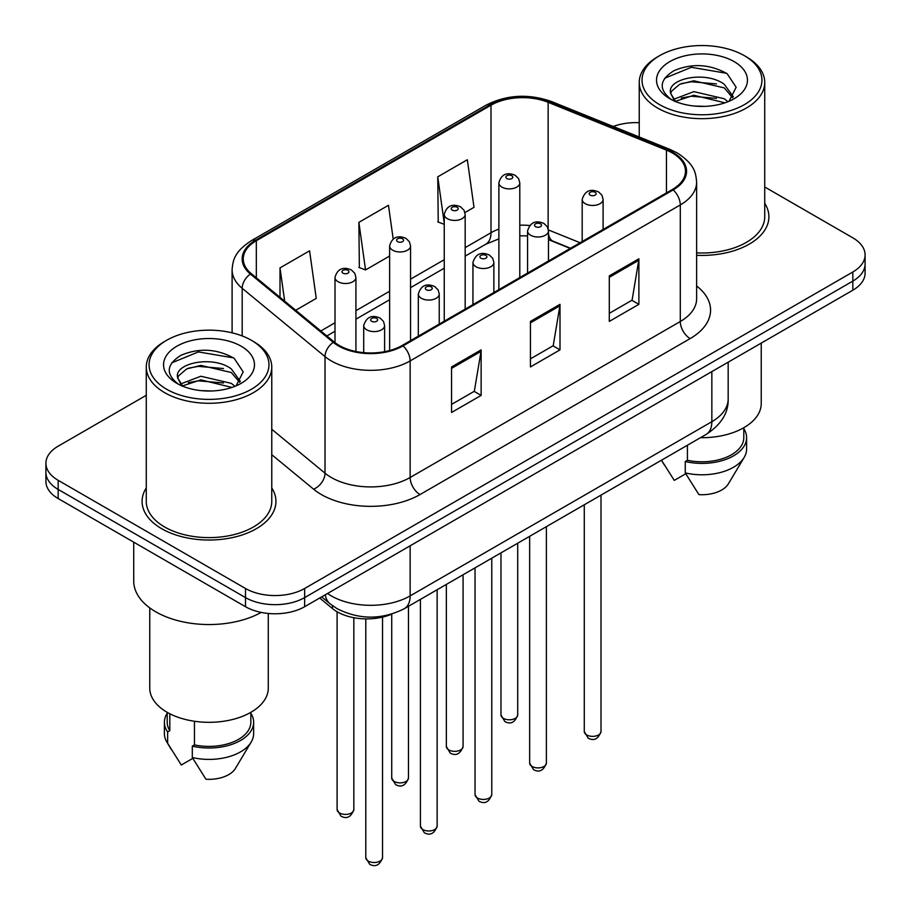<?xml version="1.0" encoding="UTF-8"?>
<svg xmlns="http://www.w3.org/2000/svg" width="911" height="911" viewBox="0 0 911 911"><rect width="100%" height="100%" fill="white"/><g stroke="black" fill="none" stroke-linecap="round" stroke-linejoin="round"><path stroke-width="1.37" d="M570.24 248.441L549.435 240.026A55.776 32.204 0 0 0 548.479 239.65M392.151 613.934A41.826 24.153 180 0 1 332.515 608.594L319.693 598.015M146.272 487.943A66.924 38.638 0 0 0 142.093 501.392A66.924 38.638 0 0 0 161.691 528.71A66.924 38.638 0 0 0 234.628 537.091A66.924 38.638 0 0 0 275.942 501.392A66.924 38.638 0 0 0 271.763 487.943A66.924 38.638 0 0 1 275.942 501.392A66.924 38.638 0 0 1 234.628 537.091A66.924 38.638 0 0 1 161.691 528.71A66.924 38.638 0 0 1 142.093 501.392A66.924 38.638 0 0 1 146.272 487.943M672.409 153.025A44.616 25.759 180 0 1 685.471 171.245A44.616 25.759 180 0 1 672.409 189.454L402.263 345.417A44.616 25.759 180 0 1 334.166 341.978L251.334 273.687A44.616 25.759 180 0 1 243.26 258.906A44.616 25.759 180 0 1 256.333 240.698L491.006 105.198A44.616 25.759 180 0 1 548.149 102.317L666.442 150.144A44.616 25.759 180 0 1 672.409 153.025M673.195 152.57A45.732 26.408 0 0 0 667.091 149.609L548.786 101.793A45.732 26.408 0 0 0 490.22 104.742L255.535 240.242A45.732 26.408 0 0 0 250.411 274.052L333.244 342.354A45.732 26.408 0 0 0 403.049 345.873L673.195 189.909A45.732 26.408 0 0 0 673.195 152.57M146.272 395.306L58.167 446.174A41.826 24.153 0 0 0 45.914 463.255L45.914 481.464A41.826 24.153 0 0 0 58.167 498.545L245.492 606.703L245.492 597.593A41.826 24.153 0 0 0 304.65 597.593L852.833 281.1A41.826 24.153 0 0 0 865.086 264.031A41.826 24.153 0 0 1 852.833 281.1L304.65 597.593A41.826 24.153 0 0 1 245.492 597.593L58.167 489.435L245.492 597.593L245.492 588.483A41.826 24.153 0 0 0 304.65 588.483L852.833 271.99A41.826 24.153 0 0 0 865.086 254.921A41.826 24.153 0 0 0 852.833 237.839L764.728 186.971M45.914 472.365A41.826 24.153 0 0 0 58.167 489.435A41.826 24.153 0 0 1 45.914 472.365M451.56 366.939L451.56 412.478L481.133 395.408L481.133 349.87L451.56 366.939M451.56 404.404L474.335 391.252L481.019 351.373A11.16 6.445 -120 0 0 481.133 349.87M474.141 391.366L481.133 395.408M609.3 275.862L609.3 321.401L638.884 304.331L638.884 258.792L609.3 275.862M609.3 313.327L632.086 300.175L638.759 260.295A11.16 6.445 -120 0 0 638.884 258.792M631.881 300.288L638.884 304.331M530.43 321.401L530.43 366.939L560.003 349.87L560.003 304.331L530.43 321.401M530.43 358.866L553.216 345.713L559.889 305.834A11.16 6.445 -120 0 0 560.003 304.331M553.011 345.827L560.003 349.87M696.63 255.296A66.924 38.638 0 0 0 768.907 216.784A66.924 38.638 0 0 0 764.728 203.335A66.924 38.638 0 0 1 768.907 216.784A66.924 38.638 0 0 1 696.63 255.296M639.237 122.689A41.826 24.153 0 0 0 613.228 126.481M45.914 463.255A41.826 24.153 0 0 0 58.167 480.325L245.492 588.483M464.963 212.548L474.005 207.321L467.332 159.744L437.758 176.825L438.225 222.079M295.699 310.275L316.254 298.398L309.581 250.821L280.007 267.891L280.007 297.328M393.199 239.081L388.462 205.282L358.877 222.364L359.355 267.618M358.877 222.364L365.55 269.941L389.635 256.037M365.55 269.941L358.877 267.447M444.249 224.334L437.758 221.908M437.758 176.825L444.249 223.149M280.007 267.891L284.676 301.177M245.492 606.703A41.826 24.153 0 0 0 304.65 606.703L852.833 290.21A41.826 24.153 0 0 0 865.086 273.129L865.086 254.921M659.587 104.64A59.955 34.618 0 0 0 744.378 104.64A59.955 34.618 0 0 0 744.378 55.685L746.348 56.824A62.745 36.224 0 0 1 764.728 82.445A62.745 36.224 0 0 1 725.999 115.913A62.745 36.224 0 0 1 657.617 108.056A62.745 36.224 0 0 1 639.237 82.445A62.745 36.224 0 0 1 657.617 56.824L659.587 55.685A59.955 34.618 0 0 0 659.587 104.64M696.63 252.871A62.745 36.224 0 0 0 764.728 216.784L764.728 82.445M700.491 437.69A59.261 34.208 0 0 0 761.243 403.493L761.243 343.094M694.364 106.04L704.989 106.359M673.525 99.367L693.829 91.624L724.268 98.752L727.957 101.702M675.393 101.326L693.829 95.245L724.94 102.818M670.462 91.738L670.598 93.229L675.677 101.576M670.519 92.706C667.125 78.676 705.592 70.341 724.268 84.29L733.321 96.794M670.667 93.582L671.532 91.237L679.697 84.29L693.829 80.783L724.268 87.9L732.615 97.739M729.028 101.258L736.156 87.274L727.149 73.7C709.863 64.077 692.178 63.053 674.094 70.625C659.257 79.792 658.323 89.415 671.293 99.515L671.453 99.618M734.129 61.606A45.459 26.248 0 0 0 669.836 61.606A45.459 26.248 0 0 0 669.836 98.73A45.459 26.248 0 0 0 734.129 98.73A45.459 26.248 0 0 0 734.129 61.606M661.602 460.385L674.265 480.393L685.755 473.766M674.937 101.588L670.598 93.229M687.418 445.228L687.418 460.283A41.826 24.153 0 0 0 743.809 437.644L743.809 427.726M746.348 56.824L744.378 55.685A59.955 34.618 0 0 0 659.587 55.685M687.418 460.283L685.266 461.524L685.266 472.911L698.919 494.627A27.888 16.102 0 0 0 728.344 483.878L744.162 457.436A44.616 25.759 0 0 0 746.599 449.032L746.599 437.644A44.616 25.759 0 0 0 743.809 428.682M685.266 472.911A44.616 25.759 0 0 0 744.162 457.436M685.266 461.524A44.616 25.759 0 0 0 746.599 437.644M664.643 78.266L691.347 67.3L726.534 73.29M681.326 83.584L691.347 81.762L716.467 83.914M681.326 98.035L691.347 96.224L716.467 98.377M166.622 389.248A59.955 34.618 0 0 0 251.413 389.248A59.955 34.618 0 0 0 251.413 340.304L253.383 341.443A62.745 36.224 0 0 1 271.763 367.053A62.745 36.224 0 0 1 233.034 400.521A62.745 36.224 0 0 1 164.652 392.664A62.745 36.224 0 0 1 146.272 367.053A62.745 36.224 0 0 1 164.652 341.443L166.622 340.304A59.955 34.618 0 0 0 166.622 389.248M146.272 367.053L146.272 501.392A62.745 36.224 0 0 0 164.652 527.002A62.745 36.224 0 0 0 233.034 534.859A62.745 36.224 0 0 0 271.763 501.392L271.763 367.053M133.723 542.17L133.723 581.081A75.294 43.466 0 0 0 155.781 611.816A75.294 43.466 0 0 0 261.218 612.408M149.757 607.899L149.757 688.101A59.261 34.208 0 0 0 167.112 712.288A59.261 34.208 0 0 0 231.69 719.713A59.261 34.208 0 0 0 268.278 688.101L268.278 613.445M201.399 390.648L212.024 390.967M180.56 383.986L200.864 376.243L231.303 383.36L234.992 386.321M182.428 385.934L200.864 379.853L231.975 387.437M177.497 376.345L177.634 377.849L182.712 386.184M177.554 377.325C174.16 363.284 212.627 354.948 231.303 368.898L240.356 381.413M177.702 378.19L178.567 375.856L186.732 368.898L200.864 365.391L231.303 372.519L239.65 382.347M236.063 385.877L243.191 371.893L234.184 358.308C216.898 348.697 199.213 347.66 181.13 355.233C166.292 364.4 165.358 374.034 178.328 384.123L178.488 384.226M241.164 346.214A45.459 26.248 0 0 0 176.871 346.214A45.459 26.248 0 0 0 176.871 383.337A45.459 26.248 0 0 0 241.164 383.337A45.459 26.248 0 0 0 241.164 346.214M167.191 712.334L167.191 722.252A41.826 24.153 0 0 0 169.81 730.656L169.81 713.746M167.191 713.29A44.616 25.759 0 0 0 164.401 722.252L164.401 733.64A44.616 25.759 0 0 0 166.838 742.044A44.616 25.759 0 0 0 167.647 743.285L181.3 765.012L192.79 758.373M167.647 743.285L167.647 731.909L169.81 730.656M164.401 722.252A44.616 25.759 0 0 0 167.647 731.909M181.961 386.207L177.634 377.849M194.453 721.261L194.453 744.891A41.826 24.153 0 0 0 250.844 722.252L250.844 712.334M253.383 341.443L251.413 340.304A59.955 34.618 0 0 0 166.622 340.304M194.453 744.891L192.301 746.132L192.301 757.519L205.943 779.235A27.888 16.102 0 0 0 235.38 768.497L251.197 742.044A44.616 25.759 0 0 0 253.634 733.64L253.634 722.252A44.616 25.759 0 0 0 250.844 713.29M192.301 757.519A44.616 25.759 0 0 0 251.197 742.044M192.301 746.132A44.616 25.759 0 0 0 253.634 722.252M171.678 362.874L198.382 351.919L233.569 357.898M188.361 368.192L198.382 366.37L223.502 368.534M188.361 382.654L198.382 380.832L223.502 382.984M332.515 605.713L332.515 608.594M696.63 285.986A69.714 40.255 180 0 1 690.151 338.596L420.005 494.559A13.938 8.051 60 0 1 410.144 477.489L680.289 321.515A55.776 32.204 0 0 0 696.63 298.751L696.63 182.166A55.776 32.204 180 0 1 680.289 204.941A13.938 8.051 -120 0 0 673.195 189.909M420.005 494.559A69.714 40.255 180 0 1 321.412 494.559A69.714 40.255 180 0 1 313.6 489.184L271.763 454.691M333.244 342.354A13.938 9.326 129.5 0 0 325.022 356.611L325.022 473.185A55.776 32.204 0 0 0 331.274 477.489A55.776 32.204 0 0 0 410.144 477.489L410.144 360.904A55.776 32.204 180 0 1 325.022 356.611L242.189 288.309A55.776 32.204 180 0 1 232.1 269.838L232.1 332.834M696.63 182.166C695.731 172.589 694.842 164.618 677.408 153.014L670.075 149.461A13.938 6.525 112 0 0 667.091 149.609M670.075 149.461L551.781 101.633C528.676 93.469 506.755 94.653 486.007 105.198A13.938 8.051 60 0 1 490.22 104.742M255.535 240.242A13.938 8.051 -120 0 0 251.334 240.686C234.423 251.778 232.886 260.125 232.1 269.838M250.411 274.052A13.938 9.326 129.5 0 0 242.189 288.309L242.189 335.943M551.781 101.633A13.938 6.525 112 0 0 548.786 101.793M403.049 345.873A13.938 8.051 60 0 1 410.144 360.904L680.289 204.941L680.289 321.515A13.938 8.051 60 0 0 690.151 338.596M304.65 588.483L304.65 606.703M852.833 271.99L852.833 290.21M58.167 480.325L58.167 498.545M271.763 429.263L325.022 473.185A13.938 9.326 -50.5 0 1 313.6 489.184M256.333 240.698L256.333 277.809M666.442 150.144L666.442 192.893M548.149 102.317L548.149 228.661M580.102 242.747L548.411 229.936M529.633 225.495A44.616 25.759 0 0 0 519.794 225.211M498.875 229.094A44.616 25.759 0 0 0 491.006 232.715L465.168 247.633M491.006 105.198L491.006 232.715A25.098 14.485 60 0 1 485.814 244.205L465.168 256.116M444.249 259.703L410.554 279.165M389.635 291.235L355.928 310.697M335.009 322.779L320.809 330.978M570.548 248.259L553.136 241.221A25.098 11.752 -68 0 1 548.479 233.911M530.43 322.847L559.889 305.834M609.3 277.308L638.759 260.295M451.56 368.386L481.019 351.373M327.527 593.494A55.776 32.204 0 0 0 331.274 595.885A55.776 32.204 0 0 0 410.144 595.885L711.844 421.702A55.776 32.204 0 0 0 728.174 398.938C728.584 412.774 721.216 424.617 706.071 434.467L404.37 608.65A27.888 16.102 60 0 0 410.144 595.885L410.144 545.791M711.844 371.608L711.844 421.702A27.888 16.102 60 0 1 706.071 434.467M325.261 594.792A27.888 18.653 129.5 0 0 330.124 603.868L321.651 596.876M601.009 731.533C598.254 739.06 593.972 741.258 588.176 738.138L584.281 731.533A8.37 4.828 0 0 0 586.73 734.949A8.37 4.828 0 0 0 595.84 735.997A8.37 4.828 0 0 0 601.009 731.533L601.009 495.117M585.249 203.688A10.454 6.035 180 0 1 582.186 199.418C584.862 190.843 590.328 188.349 598.595 191.959L601.966 195.261L603.105 199.418A10.454 6.035 180 0 1 596.648 204.998A10.454 6.035 180 0 1 585.249 203.688M595.111 192.301A3.485 2.016 0 0 0 590.18 192.301A3.485 2.016 0 0 0 590.18 195.148A3.485 2.016 0 0 0 595.111 195.148A3.485 2.016 0 0 0 595.111 192.301M503.419 718.38A8.37 4.828 0 0 0 512.529 719.428A8.37 4.828 0 0 0 517.699 714.964C514.943 722.491 510.661 724.7 504.865 721.58L500.97 714.964A8.37 4.828 0 0 0 503.419 718.38M519.794 277.57L519.794 182.849A10.454 6.035 180 0 1 513.337 188.429A10.454 6.035 180 0 1 501.938 187.119A10.454 6.035 180 0 1 498.875 182.849L498.875 289.641M506.869 178.579A3.485 2.016 0 0 0 511.8 178.579A3.485 2.016 0 0 0 511.8 175.743A3.485 2.016 0 0 0 506.869 175.743A3.485 2.016 0 0 0 506.869 178.579M546.384 763.065C543.628 770.592 539.358 772.79 533.55 769.681L529.655 763.065A8.37 4.828 0 0 0 532.104 766.481A8.37 4.828 0 0 0 541.225 767.529A8.37 4.828 0 0 0 546.384 763.065L546.384 526.66M530.623 235.22A10.454 6.035 180 0 1 527.56 230.95C530.236 222.375 535.702 219.881 543.969 223.491L547.352 226.805L548.479 230.95A10.454 6.035 180 0 1 542.022 236.53A10.454 6.035 180 0 1 530.623 235.22M540.485 223.833A3.485 2.016 0 0 0 535.554 223.833A3.485 2.016 0 0 0 535.554 226.68A3.485 2.016 0 0 0 540.485 226.68A3.485 2.016 0 0 0 540.485 223.833M491.769 794.608C489.013 802.124 484.732 804.333 478.935 801.213L475.041 794.608A8.37 4.828 0 0 0 477.489 798.025A8.37 4.828 0 0 0 486.599 799.061A8.37 4.828 0 0 0 491.769 794.608L491.769 558.192M476.009 266.752A10.454 6.035 180 0 1 472.946 262.482C475.622 253.907 481.088 251.425 489.355 255.023L492.726 258.337L493.864 262.482A10.454 6.035 180 0 1 487.408 268.062A10.454 6.035 180 0 1 476.009 266.752M485.87 255.376A3.485 2.016 0 0 0 480.94 255.376A3.485 2.016 0 0 0 480.94 258.223A3.485 2.016 0 0 0 485.87 258.223A3.485 2.016 0 0 0 485.87 255.376M437.143 826.14C434.388 833.667 430.117 835.865 424.31 832.745L420.415 826.14A8.37 4.828 0 0 0 422.863 829.557A8.37 4.828 0 0 0 431.985 830.604A8.37 4.828 0 0 0 437.143 826.14L437.143 589.724M421.383 298.296A10.454 6.035 180 0 1 418.32 294.025C420.996 285.439 426.462 282.957 434.729 286.566L438.111 289.869L439.239 294.025A10.454 6.035 180 0 1 432.782 299.605A10.454 6.035 180 0 1 421.383 298.296M431.245 286.908A3.485 2.016 0 0 0 426.314 286.908A3.485 2.016 0 0 0 426.314 289.755A3.485 2.016 0 0 0 431.245 289.755A3.485 2.016 0 0 0 431.245 286.908M382.529 857.672C379.773 865.199 375.491 867.397 369.684 864.277L365.789 857.672A8.37 4.828 0 0 0 368.249 861.089A8.37 4.828 0 0 0 377.359 862.136A8.37 4.828 0 0 0 382.529 857.672L382.529 617.111M366.769 329.828A10.454 6.035 180 0 1 363.705 325.557C366.381 316.982 371.847 314.489 380.115 318.098L383.485 321.401L384.613 325.557A10.454 6.035 180 0 1 378.167 331.137A10.454 6.035 180 0 1 366.769 329.828M376.63 318.44A3.485 2.016 0 0 0 371.699 318.44A3.485 2.016 0 0 0 371.699 321.287A3.485 2.016 0 0 0 376.63 321.287A3.485 2.016 0 0 0 376.63 318.44M448.793 749.924A8.37 4.828 0 0 0 457.914 750.971A8.37 4.828 0 0 0 463.073 746.508C460.317 754.023 456.047 756.232 450.239 753.112L446.344 746.508A8.37 4.828 0 0 0 448.793 749.924M465.168 309.102L465.168 214.392A10.454 6.035 180 0 1 458.711 219.961A10.454 6.035 180 0 1 447.312 218.663A10.454 6.035 180 0 1 444.249 214.392L444.249 321.173M452.243 210.122A3.485 2.016 0 0 0 457.174 210.122A3.485 2.016 0 0 0 457.174 207.275A3.485 2.016 0 0 0 452.243 207.275A3.485 2.016 0 0 0 452.243 210.122M394.178 781.456A8.37 4.828 0 0 0 403.288 782.503A8.37 4.828 0 0 0 408.458 778.04C405.702 785.567 401.421 787.764 395.625 784.644L391.73 778.04A8.37 4.828 0 0 0 394.178 781.456M410.554 340.634L410.554 245.924A10.454 6.035 180 0 1 404.097 251.504A10.454 6.035 180 0 1 392.698 250.195A10.454 6.035 180 0 1 389.635 245.924L389.635 350.541M397.629 241.654A3.485 2.016 0 0 0 402.56 241.654A3.485 2.016 0 0 0 402.56 238.807A3.485 2.016 0 0 0 397.629 238.807A3.485 2.016 0 0 0 397.629 241.654M339.552 812.988A8.37 4.828 0 0 0 348.674 814.035A8.37 4.828 0 0 0 353.832 809.572C351.077 817.099 346.806 819.296 340.999 816.176L337.104 809.572A8.37 4.828 0 0 0 339.552 812.988M355.928 351.509L355.928 277.456A10.454 6.035 180 0 1 349.471 283.036A10.454 6.035 180 0 1 338.072 281.727A10.454 6.035 180 0 1 335.009 277.456L335.009 342.661M343.003 273.186A3.485 2.016 0 0 0 347.934 273.186A3.485 2.016 0 0 0 347.934 270.339A3.485 2.016 0 0 0 343.003 270.339A3.485 2.016 0 0 0 343.003 273.186M486.007 105.198L251.334 240.686M553.136 241.221L548.479 239.547M527.56 235.903L519.794 235.812M498.875 238.887L485.814 244.205M444.249 268.187L410.554 287.648M389.635 299.73L355.928 319.192M335.009 331.262L326.867 335.965M404.37 608.65C381.925 619.924 359.492 619.924 337.047 608.65L330.124 603.868M728.174 398.938L728.174 362.179M584.281 731.533L584.281 504.785M582.186 241.54L582.186 199.418M603.105 229.47L603.105 199.418M517.699 714.964L517.699 543.218M519.794 182.849L518.655 178.704L515.284 175.39C510.991 173.329 501.972 171.188 498.875 182.849M500.97 714.964L500.97 552.886M529.655 763.065L529.655 536.317M527.56 273.084L527.56 230.95M548.479 261.001L548.479 230.95M475.041 794.608L475.041 567.849M472.946 304.616L472.946 262.482M493.864 292.533L493.864 262.482M420.415 826.14L420.415 599.381M418.32 336.148L418.32 294.025M439.239 324.077L439.239 294.025M365.789 857.672L365.789 618.876M363.705 352.648L363.705 325.557M384.613 351.68L384.613 325.557M463.073 746.508L463.073 574.761M465.168 214.392L464.041 210.236L460.659 206.922C456.365 204.861 447.358 202.72 444.249 214.392M446.344 746.508L446.344 584.418M408.458 778.04L408.458 606.293M410.554 245.924L409.415 241.768L406.044 238.466C401.751 236.393 392.732 234.252 389.635 245.924M391.73 778.04L391.73 614.128M353.832 809.572L353.832 617.704M355.928 277.456L354.8 273.3L351.418 269.998C347.125 267.936 338.118 265.784 335.009 277.456M337.104 809.572L337.104 611.759M664.335 465.009L661.466 460.214M639.237 136.992L639.237 82.445M171.37 749.616L166.838 742.044"/></g></svg>
